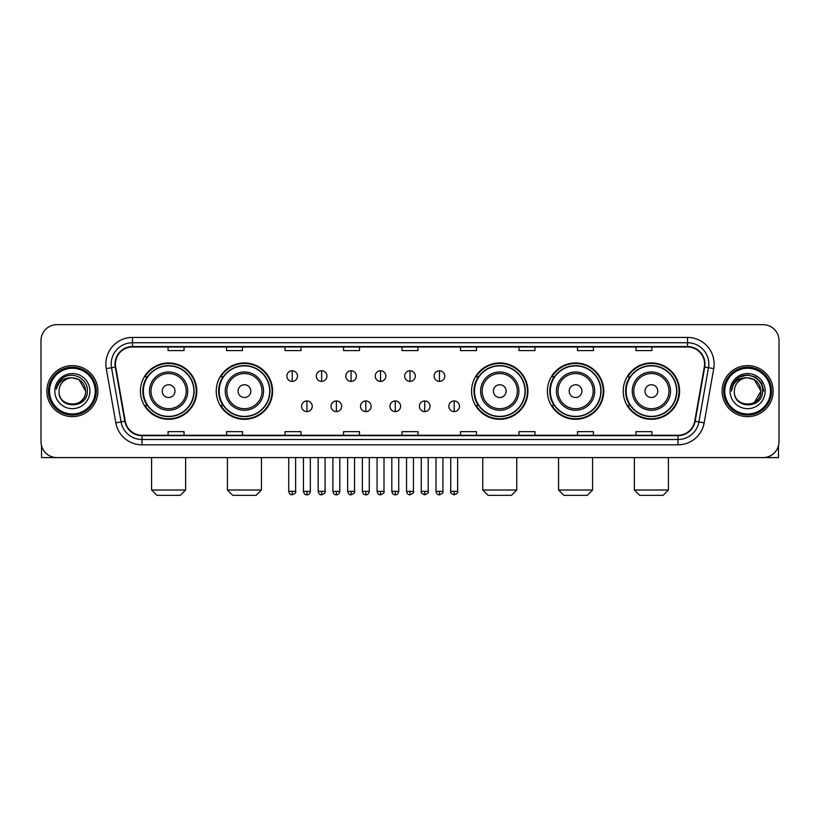 <?xml version="1.0" encoding="UTF-8"?>
<svg xmlns="http://www.w3.org/2000/svg" width="820" height="820" viewBox="0 0 820 820"><rect width="100%" height="100%" fill="white"/><g stroke="black" fill="none" stroke-linecap="round" stroke-linejoin="round"><path stroke-width="1.23" d="M623.21 391.13A28.177 28.177 0 0 0 651.387 419.307A28.177 28.177 0 0 0 679.575 391.13A28.177 28.177 0 0 0 651.387 362.942A28.177 28.177 0 0 0 623.21 391.13M547.391 391.13A28.177 28.177 0 0 0 575.568 419.307A28.177 28.177 0 0 0 603.756 391.13A28.177 28.177 0 0 0 575.568 362.942A28.177 28.177 0 0 0 547.391 391.13M471.572 391.13A28.177 28.177 0 0 0 499.749 419.307A28.177 28.177 0 0 0 527.926 391.13A28.177 28.177 0 0 0 499.749 362.942A28.177 28.177 0 0 0 471.572 391.13M216.244 391.13A28.177 28.177 0 0 0 244.432 419.307A28.177 28.177 0 0 0 272.609 391.13A28.177 28.177 0 0 0 244.432 362.942A28.177 28.177 0 0 0 216.244 391.13M140.425 391.13A28.177 28.177 0 0 0 168.612 419.307A28.177 28.177 0 0 0 196.79 391.13A28.177 28.177 0 0 0 168.612 362.942A28.177 28.177 0 0 0 140.425 391.13M147.19 405.48A25.789 25.789 0 0 1 147.19 376.769M223.009 405.48A25.789 25.789 0 0 1 223.009 376.769M478.327 405.48A25.789 25.789 0 0 1 478.327 376.769M554.146 405.48A25.789 25.789 0 0 1 554.146 376.769M629.965 405.48A25.789 25.789 0 0 1 629.965 376.769M41 340.618L41 441.631A15.949 15.949 0 0 0 56.949 457.591L763.051 457.591A15.949 15.949 0 0 0 779 441.631L779 340.618A15.949 15.949 0 0 0 763.051 324.659L56.949 324.659A15.949 15.949 0 0 0 41 340.618L41 441.631M46.853 391.13A25.522 25.522 0 0 0 72.375 416.642A25.522 25.522 0 0 0 97.887 391.13A25.522 25.522 0 0 0 72.375 365.607A25.522 25.522 0 0 0 46.853 391.13A25.522 25.522 0 0 0 72.375 416.642A25.522 25.522 0 0 0 97.887 391.13A25.522 25.522 0 0 0 72.375 365.607A25.522 25.522 0 0 0 46.853 391.13M722.112 391.13A25.522 25.522 0 0 0 747.625 416.642A25.522 25.522 0 0 0 773.147 391.13A25.522 25.522 0 0 0 747.625 365.607A25.522 25.522 0 0 0 722.112 391.13A25.522 25.522 0 0 0 747.625 416.642A25.522 25.522 0 0 0 773.147 391.13A25.522 25.522 0 0 0 747.625 365.607A25.522 25.522 0 0 0 722.112 391.13M115.435 364.008A17.015 17.015 0 0 1 132.45 346.993L687.549 346.993A17.015 17.015 0 0 1 704.308 366.96L694.745 421.193A17.015 17.015 0 0 1 677.986 435.256L142.014 435.256A17.015 17.015 0 0 1 125.255 421.193L115.692 366.96A17.015 17.015 0 0 1 115.435 364.008M115.015 364.008A17.435 17.435 0 0 0 115.282 367.032L124.845 421.265A17.435 17.435 0 0 0 142.014 435.676L677.986 435.676A17.435 17.435 0 0 0 695.155 421.265L704.718 367.032A17.435 17.435 0 0 0 687.549 346.573L132.45 346.573A17.435 17.435 0 0 0 115.015 364.008M106.272 368.621A26.588 26.588 0 0 1 132.45 337.42L687.549 337.42A26.588 26.588 0 0 1 713.728 368.621L704.165 422.853A26.588 26.588 0 0 1 677.986 444.829L142.014 444.829A26.588 26.588 0 0 1 115.835 422.853L106.272 368.621L111.51 367.698A21.269 21.269 0 0 1 132.45 342.739L687.549 342.739A21.269 21.269 0 0 1 708.49 367.698L698.927 421.931A21.269 21.269 0 0 1 677.986 439.51L142.014 439.51A21.269 21.269 0 0 1 121.073 421.931L111.51 367.698A21.269 21.269 0 0 1 111.182 364.008M763.051 324.659L56.949 324.659M56.949 457.591L763.051 457.591M779 441.631L779 340.618M695.155 421.265L698.927 421.931L708.49 367.698L713.728 368.621M402.025 346.993L402.025 350.591L417.974 350.591L417.974 346.993M343.539 346.993L343.539 350.591L359.488 350.591L359.488 346.993M285.053 346.993L285.053 350.591L301.002 350.591L301.002 346.993M226.566 346.993L226.566 350.591L242.515 350.591L242.515 346.993M168.079 346.993L168.079 350.591L184.028 350.591L184.028 346.993M460.512 346.993L460.512 350.591L476.461 350.591L476.461 346.993M518.998 346.993L518.998 350.591L534.947 350.591L534.947 346.993M577.485 346.993L577.485 350.591L593.434 350.591L593.434 346.993M635.971 346.993L635.971 350.591L651.92 350.591L651.92 346.993M417.974 435.256L417.974 431.658L402.025 431.658L402.025 435.256M359.488 435.256L359.488 431.658L343.539 431.658L343.539 435.256M301.002 435.256L301.002 431.658L285.053 431.658L285.053 435.256M242.515 435.256L242.515 431.658L226.566 431.658L226.566 435.256M184.028 435.256L184.028 431.658L168.079 431.658L168.079 435.256M476.461 435.256L476.461 431.658L460.512 431.658L460.512 435.256M534.947 435.256L534.947 431.658L518.998 431.658L518.998 435.256M593.434 435.256L593.434 431.658L577.485 431.658L577.485 435.256M651.92 435.256L651.92 431.658L635.971 431.658L635.971 435.256M41.533 445.721L41.533 457.591L103.207 457.591M95.233 391.13A22.868 22.868 0 0 0 72.375 368.262A22.868 22.868 0 0 0 49.507 391.13A22.868 22.868 0 0 0 72.375 413.987A22.868 22.868 0 0 0 95.233 391.13M96.299 391.13A23.923 23.923 0 0 0 72.375 367.196A23.923 23.923 0 0 0 48.441 391.13A23.923 23.923 0 0 0 72.375 415.053A23.923 23.923 0 0 0 96.299 391.13M85.659 391.13C84.87 383.053 80.442 378.614 72.375 377.835L79.017 379.609L85.659 391.13L79.017 379.609L72.375 377.835L79.017 379.609L85.659 391.13L79.017 379.609L72.375 377.835L79.017 379.609L85.659 391.13C86.479 408.268 58.261 408.268 59.081 391.13C57.892 409.569 87.965 409.159 87.34 391.13C88.324 378.461 71.74 370.414 62.176 378.573C58.845 381.361 56.887 384.898 56.313 389.192C58.825 381.269 64.175 377.487 72.375 377.835L79.017 379.609L85.659 391.13C86.479 408.268 58.261 408.268 59.081 391.13C58.261 408.268 86.479 408.268 85.659 391.13C86.479 408.268 58.261 408.268 59.081 391.13C58.261 408.268 86.479 408.268 85.659 391.13C86.479 408.268 58.261 408.268 59.081 391.13C58.261 408.268 86.479 408.268 85.659 391.13C86.479 408.268 58.261 408.268 59.081 391.13C58.261 408.268 86.479 408.268 85.659 391.13C86.479 408.268 58.261 408.268 59.081 391.13C58.261 408.268 86.479 408.268 85.659 391.13C86.479 408.268 58.261 408.268 59.081 391.13C58.261 408.268 86.479 408.268 85.659 391.13C86.479 408.268 58.261 408.268 59.081 391.13A13.294 13.294 0 0 1 72.375 377.835L79.017 379.609L85.659 391.13C86.192 401.441 72.929 408.298 64.831 402.077M54.827 391.13A17.548 17.548 0 0 0 72.375 408.667A17.548 17.548 0 0 0 89.913 391.13A17.548 17.548 0 0 0 72.375 373.582A17.548 17.548 0 0 0 54.827 391.13M62.176 378.573L58.251 383.237M58.015 383.688L58.363 383.042L58.015 383.688M180.308 495.341L156.907 495.341L151.597 490.022L185.627 490.022L180.308 495.341M174.988 391.13A6.375 6.375 0 0 0 168.612 384.744A6.375 6.375 0 0 0 162.227 391.13A6.375 6.375 0 0 0 168.612 397.505A6.375 6.375 0 0 0 174.988 391.13M187.749 391.13A19.137 19.137 0 0 0 168.612 371.983A19.137 19.137 0 0 0 149.465 391.13A19.137 19.137 0 0 0 168.612 410.266A19.137 19.137 0 0 0 187.749 391.13A19.137 19.137 0 0 1 168.612 410.266A19.137 19.137 0 0 1 149.465 391.13M193.868 391.13A25.256 25.256 0 0 0 168.612 365.874A25.256 25.256 0 0 0 143.357 391.13A25.256 25.256 0 0 0 168.612 416.375A25.256 25.256 0 0 0 193.868 391.13M196.257 391.13A27.644 27.644 0 0 1 144.976 405.48L147.538 405.48A25.492 25.492 0 0 0 185.474 410.236A25.492 25.492 0 0 0 185.474 372.013A25.492 25.492 0 0 0 147.538 376.769L144.976 376.769A27.644 27.644 0 0 1 196.257 391.13M256.127 495.341L232.726 495.341L227.417 490.022L261.447 490.022L256.127 495.341M250.807 391.13A6.375 6.375 0 0 0 244.432 384.744A6.375 6.375 0 0 0 238.046 391.13A6.375 6.375 0 0 0 244.432 397.505A6.375 6.375 0 0 0 250.807 391.13M263.568 391.13A19.137 19.137 0 0 0 244.432 371.983A19.137 19.137 0 0 0 225.285 391.13A19.137 19.137 0 0 0 244.432 410.266A19.137 19.137 0 0 0 263.568 391.13A19.137 19.137 0 0 1 244.432 410.266A19.137 19.137 0 0 1 225.285 391.13M269.688 391.13A25.256 25.256 0 0 0 244.432 365.874A25.256 25.256 0 0 0 219.176 391.13A25.256 25.256 0 0 0 244.432 416.375A25.256 25.256 0 0 0 269.688 391.13M272.076 391.13A27.644 27.644 0 0 1 220.795 405.48L223.358 405.48A25.492 25.492 0 0 0 261.293 410.236A25.492 25.492 0 0 0 261.293 372.013A25.492 25.492 0 0 0 223.358 376.769L220.795 376.769A27.644 27.644 0 0 1 272.076 391.13M511.444 495.341L488.054 495.341L482.734 490.022L516.764 490.022L511.444 495.341M506.135 391.13A6.375 6.375 0 0 0 499.749 384.744A6.375 6.375 0 0 0 493.373 391.13A6.375 6.375 0 0 0 499.749 397.505A6.375 6.375 0 0 0 506.135 391.13M518.896 391.13A19.137 19.137 0 0 0 499.749 371.983A19.137 19.137 0 0 0 480.612 391.13A19.137 19.137 0 0 0 499.749 410.266A19.137 19.137 0 0 0 518.896 391.13A19.137 19.137 0 0 1 499.749 410.266A19.137 19.137 0 0 1 480.612 391.13M525.005 391.13A25.256 25.256 0 0 0 499.749 365.874A25.256 25.256 0 0 0 474.493 391.13A25.256 25.256 0 0 0 499.749 416.375A25.256 25.256 0 0 0 525.005 391.13M527.403 391.13A27.644 27.644 0 0 1 476.123 405.48L478.685 405.48A25.492 25.492 0 0 0 516.62 410.236A25.492 25.492 0 0 0 516.62 372.013A25.492 25.492 0 0 0 478.685 376.769L476.123 376.769A27.644 27.644 0 0 1 527.403 391.13M587.274 495.341L563.873 495.341L558.553 490.022L592.583 490.022L587.274 495.341M581.954 391.13A6.375 6.375 0 0 0 575.568 384.744A6.375 6.375 0 0 0 569.193 391.13A6.375 6.375 0 0 0 575.568 397.505A6.375 6.375 0 0 0 581.954 391.13M594.715 391.13A19.137 19.137 0 0 0 575.568 371.983A19.137 19.137 0 0 0 556.431 391.13A19.137 19.137 0 0 0 575.568 410.266A19.137 19.137 0 0 0 594.715 391.13A19.137 19.137 0 0 1 575.568 410.266A19.137 19.137 0 0 1 556.431 391.13M600.824 391.13A25.256 25.256 0 0 0 575.568 365.874A25.256 25.256 0 0 0 550.312 391.13A25.256 25.256 0 0 0 575.568 416.375A25.256 25.256 0 0 0 600.824 391.13M603.223 391.13A27.644 27.644 0 0 1 551.942 405.48L554.505 405.48A25.492 25.492 0 0 0 592.44 410.236A25.492 25.492 0 0 0 592.44 372.013A25.492 25.492 0 0 0 554.505 376.769L551.942 376.769A27.644 27.644 0 0 1 603.223 391.13M663.093 495.341L639.692 495.341L634.372 490.022L668.402 490.022L663.093 495.341M657.773 391.13A6.375 6.375 0 0 0 651.387 384.744A6.375 6.375 0 0 0 645.012 391.13A6.375 6.375 0 0 0 651.387 397.505A6.375 6.375 0 0 0 657.773 391.13M670.534 391.13A19.137 19.137 0 0 0 651.387 371.983A19.137 19.137 0 0 0 632.251 391.13A19.137 19.137 0 0 0 651.387 410.266A19.137 19.137 0 0 0 670.534 391.13A19.137 19.137 0 0 1 651.387 410.266A19.137 19.137 0 0 1 632.251 391.13M676.643 391.13A25.256 25.256 0 0 0 651.387 365.874A25.256 25.256 0 0 0 626.131 391.13A25.256 25.256 0 0 0 651.387 416.375A25.256 25.256 0 0 0 676.643 391.13M679.042 391.13A27.644 27.644 0 0 1 627.761 405.48L630.324 405.48A25.492 25.492 0 0 0 668.259 410.236A25.492 25.492 0 0 0 668.259 372.013A25.492 25.492 0 0 0 630.324 376.769L627.761 376.769A27.644 27.644 0 0 1 679.042 391.13M292.176 370.763A5.32 5.32 0 0 0 286.856 376.072A5.32 5.32 0 0 0 292.176 381.392A5.32 5.32 0 0 0 297.496 376.072A5.32 5.32 0 0 0 292.176 370.763L292.176 381.392A5.32 5.32 0 0 0 297.496 376.072A5.32 5.32 0 0 0 292.176 370.763M321.635 370.763A5.32 5.32 0 0 0 316.315 376.072A5.32 5.32 0 0 0 321.635 381.392A5.32 5.32 0 0 0 326.944 376.072A5.32 5.32 0 0 0 321.635 370.763L321.635 381.392A5.32 5.32 0 0 0 326.944 376.072A5.32 5.32 0 0 0 321.635 370.763M351.083 370.763A5.32 5.32 0 0 0 345.773 376.072A5.32 5.32 0 0 0 351.083 381.392A5.32 5.32 0 0 0 356.403 376.072A5.32 5.32 0 0 0 351.083 370.763L351.083 381.392A5.32 5.32 0 0 0 356.403 376.072A5.32 5.32 0 0 0 351.083 370.763M380.541 370.763A5.32 5.32 0 0 0 375.222 376.072A5.32 5.32 0 0 0 380.541 381.392A5.32 5.32 0 0 0 385.861 376.072A5.32 5.32 0 0 0 380.541 370.763L380.541 381.392A5.32 5.32 0 0 0 385.861 376.072A5.32 5.32 0 0 0 380.541 370.763M410 370.763A5.32 5.32 0 0 0 404.68 376.072A5.32 5.32 0 0 0 410 381.392A5.32 5.32 0 0 0 415.32 376.072A5.32 5.32 0 0 0 410 370.763L410 381.392A5.32 5.32 0 0 0 415.32 376.072A5.32 5.32 0 0 0 410 370.763M439.458 370.763A5.32 5.32 0 0 0 434.139 376.072A5.32 5.32 0 0 0 439.458 381.392A5.32 5.32 0 0 0 444.778 376.072A5.32 5.32 0 0 0 439.458 370.763L439.458 381.392A5.32 5.32 0 0 0 444.778 376.072A5.32 5.32 0 0 0 439.458 370.763M306.906 400.959A5.32 5.32 0 0 0 301.586 406.279A5.32 5.32 0 0 0 306.906 411.599A5.32 5.32 0 0 0 312.225 406.279A5.32 5.32 0 0 0 306.906 400.959L306.906 411.599A5.32 5.32 0 0 0 312.225 406.279A5.32 5.32 0 0 0 306.906 400.959M336.364 400.959A5.32 5.32 0 0 0 331.044 406.279A5.32 5.32 0 0 0 336.364 411.599A5.32 5.32 0 0 0 341.673 406.279A5.32 5.32 0 0 0 336.364 400.959L336.364 411.599A5.32 5.32 0 0 0 341.673 406.279A5.32 5.32 0 0 0 336.364 400.959M365.812 400.959A5.32 5.32 0 0 0 360.503 406.279A5.32 5.32 0 0 0 365.812 411.599A5.32 5.32 0 0 0 371.132 406.279A5.32 5.32 0 0 0 365.812 400.959L365.812 411.599A5.32 5.32 0 0 0 371.132 406.279A5.32 5.32 0 0 0 365.812 400.959M395.271 400.959A5.32 5.32 0 0 0 389.951 406.279A5.32 5.32 0 0 0 395.271 411.599A5.32 5.32 0 0 0 400.59 406.279A5.32 5.32 0 0 0 395.271 400.959L395.271 411.599A5.32 5.32 0 0 0 400.59 406.279A5.32 5.32 0 0 0 395.271 400.959M424.729 400.959A5.32 5.32 0 0 0 419.409 406.279A5.32 5.32 0 0 0 424.729 411.599A5.32 5.32 0 0 0 430.049 406.279A5.32 5.32 0 0 0 424.729 400.959L424.729 411.599A5.32 5.32 0 0 0 430.049 406.279A5.32 5.32 0 0 0 424.729 400.959M454.188 400.959A5.32 5.32 0 0 0 448.868 406.279A5.32 5.32 0 0 0 454.188 411.599A5.32 5.32 0 0 0 459.497 406.279A5.32 5.32 0 0 0 454.188 400.959L454.188 411.599A5.32 5.32 0 0 0 459.497 406.279A5.32 5.32 0 0 0 454.188 400.959M778.467 445.721L778.467 457.591L716.793 457.591M770.492 391.13A22.868 22.868 0 0 0 747.625 368.262A22.868 22.868 0 0 0 724.767 391.13A22.868 22.868 0 0 0 747.625 413.987A22.868 22.868 0 0 0 770.492 391.13M771.558 391.13A23.923 23.923 0 0 0 747.625 367.196A23.923 23.923 0 0 0 723.701 391.13A23.923 23.923 0 0 0 747.625 415.053A23.923 23.923 0 0 0 771.558 391.13M760.14 386.62L760.919 391.13L754.277 379.609L747.625 377.835L754.277 379.609L760.919 391.13L754.277 379.609L747.625 377.835L754.277 379.609L760.919 391.13L754.277 379.609L747.625 377.835L754.277 379.609L760.919 391.13C761.739 408.268 733.521 408.268 734.341 391.13C733.152 409.569 763.225 409.159 762.6 391.13C763.584 378.461 746.999 370.414 737.436 378.573C734.105 381.361 732.147 384.898 731.573 389.192C734.084 381.269 739.435 377.487 747.625 377.835L754.277 379.609L760.919 391.13C761.739 408.268 733.521 408.268 734.341 391.13C733.521 408.268 761.739 408.268 760.919 391.13L754.277 402.64L760.919 391.13C761.739 408.268 733.521 408.268 734.341 391.13C733.521 408.268 761.739 408.268 760.919 391.13C761.739 408.268 733.521 408.268 734.341 391.13C733.521 408.268 761.739 408.268 760.919 391.13C761.739 408.268 733.521 408.268 734.341 391.13C733.521 408.268 761.739 408.268 760.919 391.13C761.739 408.268 733.521 408.268 734.341 391.13C733.521 408.268 761.739 408.268 760.919 391.13C761.739 408.268 733.521 408.268 734.341 391.13A13.294 13.294 0 0 1 747.625 377.835L754.277 379.609L760.919 391.13C761.452 401.441 748.188 408.298 740.091 402.077M747.625 377.835C755.702 378.614 760.13 383.053 760.919 391.13M730.087 391.13A17.548 17.548 0 0 0 747.625 408.667A17.548 17.548 0 0 0 765.173 391.13A17.548 17.548 0 0 0 747.625 373.582A17.548 17.548 0 0 0 730.087 391.13M737.436 378.573L733.51 383.237M733.398 383.442L739.548 377.118L747.625 374.955L755.712 377.118L761.636 383.042L763.799 391.13L761.636 383.042L755.712 377.118L747.625 374.955L739.548 377.118L733.623 383.042L731.46 391.13L733.623 383.042L739.548 377.118L747.625 374.955L755.712 377.118L761.636 383.042L763.799 391.13L761.636 383.042L755.712 377.118L747.625 374.955L739.548 377.118L733.623 383.042L731.46 391.13L733.623 383.042L739.548 377.118L747.625 374.955L755.712 377.118L761.636 383.042L763.799 391.13L761.636 383.042L755.712 377.118L747.625 374.955L739.548 377.118L733.623 383.042L731.46 391.13L733.623 383.042L739.548 377.118L747.625 374.955L755.712 377.118L761.636 383.042L763.799 391.13L761.636 383.042L755.712 377.118L747.625 374.955L739.548 377.118L733.623 383.042L731.46 391.13L733.623 383.042L739.548 377.118L747.625 374.955L755.712 377.118L761.636 383.042L763.799 391.13L761.636 383.042L755.712 377.118L747.625 374.955L739.548 377.118L733.623 383.042L731.46 391.13L733.623 383.042L739.548 377.118L747.625 374.955L755.712 377.118L761.636 383.042L763.799 391.13L761.636 383.042L755.712 377.118L747.625 374.955L739.548 377.118L733.623 383.042L731.46 391.13L733.623 383.042L739.548 377.118L747.625 374.955L755.712 377.118L761.636 383.042L763.799 391.13L761.636 383.042L755.712 377.118L747.625 374.955L739.548 377.118L733.623 383.042L731.46 391.13M733.275 383.688L733.623 383.042M687.549 337.42L687.549 346.573M111.51 367.698L115.282 367.032M142.014 444.829L142.014 435.676M677.986 435.676L677.986 444.829M115.835 422.853L124.845 421.265M704.718 367.032L708.49 367.698M132.45 337.42L132.45 346.573M698.927 421.931L704.165 422.853M186.191 391.13A17.589 17.589 0 0 0 168.612 373.541A17.589 17.589 0 0 0 151.023 391.13A17.589 17.589 0 0 0 168.612 408.708A17.589 17.589 0 0 0 186.191 391.13M262.01 391.13A17.589 17.589 0 0 0 244.432 373.541A17.589 17.589 0 0 0 226.843 391.13A17.589 17.589 0 0 0 244.432 408.708A17.589 17.589 0 0 0 262.01 391.13M517.338 391.13A17.589 17.589 0 0 0 499.749 373.541A17.589 17.589 0 0 0 482.17 391.13A17.589 17.589 0 0 0 499.749 408.708A17.589 17.589 0 0 0 517.338 391.13M593.157 391.13A17.589 17.589 0 0 0 575.568 373.541A17.589 17.589 0 0 0 557.989 391.13A17.589 17.589 0 0 0 575.568 408.708A17.589 17.589 0 0 0 593.157 391.13M668.976 391.13A17.589 17.589 0 0 0 651.387 373.541A17.589 17.589 0 0 0 633.809 391.13A17.589 17.589 0 0 0 651.387 408.708A17.589 17.589 0 0 0 668.976 391.13M292.176 491.354L288.722 491.354C289.327 493.814 290.475 494.962 292.176 494.808L292.176 491.354L295.63 491.354L295.63 457.591M321.635 491.354L318.17 491.354C318.775 493.814 319.933 494.962 321.635 494.808L321.635 491.354L325.089 491.354L325.089 457.591M351.083 491.354L347.629 491.354C348.233 493.814 349.392 494.962 351.083 494.808L351.083 491.354L354.547 491.354L354.547 457.591M380.541 491.354L377.087 491.354C377.692 493.814 378.84 494.962 380.541 494.808L380.541 491.354L383.996 491.354L383.996 457.591M410 491.354L406.546 491.354C407.15 493.814 408.298 494.962 410 494.808L410 491.354L413.454 491.354L413.454 457.591M439.458 491.354L436.004 491.354C436.599 493.814 437.757 494.962 439.458 494.808L439.458 491.354L442.913 491.354L442.913 457.591M306.906 491.354L303.451 491.354C304.046 493.814 305.204 494.962 306.906 494.808L306.906 491.354L310.36 491.354L310.36 457.591M336.364 491.354L332.899 491.354C333.504 493.814 334.662 494.962 336.364 494.808L336.364 491.354L339.818 491.354L339.818 457.591M365.812 491.354L362.358 491.354C362.963 493.814 364.111 494.962 365.812 494.808L365.812 491.354L369.277 491.354L369.277 457.591M395.271 491.354L391.816 491.354C392.421 493.814 393.569 494.962 395.271 494.808L395.271 491.354L398.725 491.354L398.725 457.591M424.729 491.354L421.275 491.354C420.568 492.451 421.726 493.609 424.729 494.808L424.729 491.354L428.183 491.354L428.183 457.591M454.188 491.354L450.723 491.354C450.026 492.451 451.174 493.609 454.188 494.808L454.188 491.354L457.642 491.354L457.642 457.591M185.627 457.591L185.627 490.022M151.597 457.591L151.597 490.022M261.447 457.591L261.447 490.022M227.417 457.591L227.417 490.022M516.764 457.591L516.764 490.022M482.734 457.591L482.734 490.022M592.583 457.591L592.583 490.022M558.553 457.591L558.553 490.022M668.402 457.591L668.402 490.022M634.372 457.591L634.372 490.022M288.722 491.354L288.722 457.591M295.63 491.354C296.327 492.451 295.18 493.609 292.176 494.808M318.17 491.354L318.17 457.591M325.089 491.354C325.786 492.451 324.638 493.609 321.635 494.808M347.629 491.354L347.629 457.591M354.547 491.354C355.244 492.451 354.096 493.609 351.083 494.808M377.087 491.354L377.087 457.591M383.996 491.354C384.703 492.451 383.545 493.609 380.541 494.808M406.546 491.354L406.546 457.591M413.454 491.354C414.161 492.451 413.003 493.609 410 494.808M436.004 491.354L436.004 457.591M442.913 491.354C443.61 492.451 442.462 493.609 439.458 494.808M303.451 491.354L303.451 457.591M310.36 491.354C309.755 493.814 308.607 494.962 306.906 494.808M332.899 491.354L332.899 457.591M339.818 491.354C339.213 493.814 338.055 494.962 336.364 494.808M362.358 491.354L362.358 457.591M369.277 491.354C368.672 493.814 367.514 494.962 365.812 494.808M391.816 491.354L391.816 457.591M398.725 491.354C398.12 493.814 396.972 494.962 395.271 494.808M421.275 491.354L421.275 457.591M428.183 491.354C428.88 492.451 427.732 493.609 424.729 494.808M450.723 491.354L450.723 457.591M457.642 491.354C458.339 492.451 457.191 493.609 454.188 494.808"/></g></svg>
